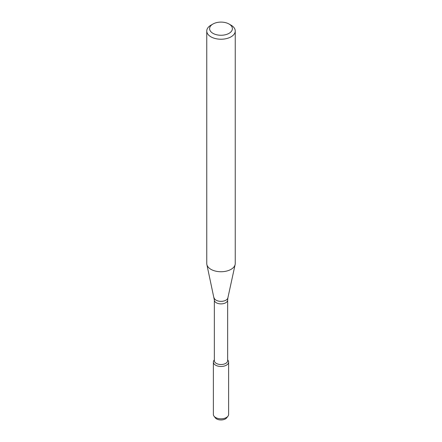 <?xml version="1.0" encoding="UTF-8"?>
<svg xmlns="http://www.w3.org/2000/svg" width="442" height="442" viewBox="0 0 442 442"><rect width="100%" height="100%" fill="white"/><g stroke="black" fill="none" stroke-linecap="round" stroke-linejoin="round"><path stroke-width="0.66" d="M227.647 359.865L227.967 360.274A7.63 4.403 180 0 1 226.392 365.186A7.63 4.403 180 0 1 216.674 365.7A7.63 4.403 180 0 1 214.033 360.274L214.353 359.865M214.353 300.046A6.647 3.84 180 0 0 218.458 303.593A6.647 3.84 180 0 0 225.702 302.759A6.647 3.84 180 0 0 227.647 300.046L227.647 360.683A6.647 3.84 180 0 1 225.702 363.396A6.647 3.84 180 0 1 218.458 364.23A6.647 3.84 180 0 1 214.353 360.683L214.353 300.046L206.867 264.537A14.243 8.221 180 0 1 206.757 263.515L206.757 31.006A14.243 8.221 180 0 1 210.928 25.188L212.945 24.028A11.393 6.58 180 0 1 229.055 24.028A11.393 6.58 180 0 1 229.055 33.332A11.393 6.58 180 0 1 212.945 33.332A11.393 6.58 180 0 1 212.945 24.028M229.055 24.028L231.072 25.188A14.243 8.221 180 0 1 235.243 31.006L235.243 263.515A14.243 8.221 180 0 1 235.133 264.537A14.243 8.221 180 0 1 231.072 269.327A14.243 8.221 180 0 1 216.381 271.294A14.243 8.221 180 0 1 206.867 264.537M235.243 31.006A14.243 8.221 180 0 1 231.072 36.819A14.243 8.221 180 0 1 215.547 38.603A14.243 8.221 180 0 1 206.757 31.006M227.647 359.91A7.63 4.403 180 0 1 228.63 362.075L228.63 414.408A7.63 4.403 180 0 1 227.967 416.204L226.713 417.823A6.26 3.613 180 0 1 225.426 418.9A6.26 3.613 180 0 1 215.287 417.823L214.033 416.204A7.63 4.403 180 0 1 213.37 414.408L213.37 362.075A7.63 4.403 180 0 1 214.353 359.91M227.967 416.204A7.63 4.403 180 0 1 226.392 417.524A7.63 4.403 180 0 1 214.033 416.204M228.63 362.075A7.63 4.403 180 0 1 226.392 365.186A7.63 4.403 180 0 1 218.083 366.142A7.63 4.403 180 0 1 213.37 362.075M227.647 300.046L227.884 297.853A6.934 4.006 180 0 1 225.906 300.184A6.934 4.006 180 0 1 218.751 301.14A6.934 4.006 180 0 1 214.116 297.853M227.884 297.853L235.133 264.537"/></g></svg>
